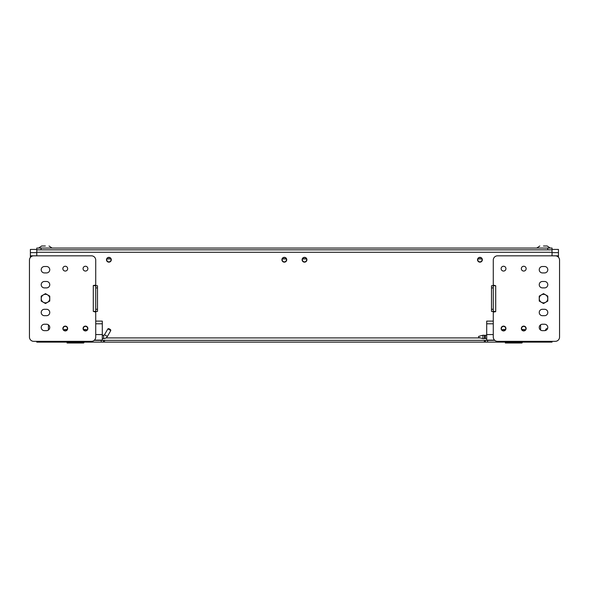 <?xml version="1.0" encoding="UTF-8"?>
<svg xmlns="http://www.w3.org/2000/svg" width="589" height="589" viewBox="0 0 589 589"><rect width="100%" height="100%" fill="white"/><g stroke="black" fill="none" stroke-linecap="round" stroke-linejoin="round"><path stroke-width="0.88" d="M106.918 258.917L110.865 258.917M282.345 258.917L286.283 258.917M302.54 258.917L306.486 258.917M477.966 258.917L481.905 258.917M284.318 262.149A2.4 2.4 0 0 1 281.91 259.742A2.4 2.4 0 0 1 284.318 257.341A2.4 2.4 0 0 1 286.718 259.742A2.4 2.4 0 0 1 284.318 262.149M304.513 262.149A2.4 2.4 0 0 1 302.113 259.742A2.4 2.4 0 0 1 304.513 257.341A2.4 2.4 0 0 1 306.921 259.742A2.4 2.4 0 0 1 304.513 262.149M479.932 262.149A2.4 2.4 0 0 1 477.532 259.742A2.4 2.4 0 0 1 479.932 257.341A2.4 2.4 0 0 1 482.339 259.742A2.4 2.4 0 0 1 479.932 262.149M108.891 262.149A2.4 2.4 0 0 1 106.491 259.742A2.4 2.4 0 0 1 108.891 257.341A2.4 2.4 0 0 1 111.299 259.742A2.4 2.4 0 0 1 108.891 262.149M547.763 249.839L36.79 249.839L36.79 248.057L552.033 248.057L552.033 249.839L547.763 249.839L547.763 248.057M552.033 249.839L552.033 255.825L558.453 255.817L558.453 249.419L552.033 249.419M36.79 249.839L36.79 255.825L30.378 255.817L30.378 249.419L36.79 249.419M552.033 341.34L552.033 342.128L541.733 342.128L541.733 341.34M526.684 341.34L526.684 342.128L541.733 342.128M526.684 342.128L500.429 342.128L500.429 341.34M494.812 340.354L485.373 340.354L485.373 342.128L500.429 342.128M485.373 340.354L103.45 340.354L103.45 342.128L485.373 342.128M88.402 341.34L88.402 342.128L103.45 342.128M101.227 342.128L101.227 340.354L103.45 340.354M101.227 340.354L94.188 340.354M88.402 342.128L62.147 342.128L62.147 341.34M47.098 341.34L47.098 342.128L62.147 342.128M47.098 342.128L36.79 342.128L36.79 341.34M494.009 285.753L493.273 285.069L495.71 285.753L493.273 285.753L493.273 287.896L491.498 287.896L491.498 285.753L493.273 285.753M493.273 287.896L493.273 311.412L494.009 311.412L493.273 312.096L493.273 337.07A4.278 4.278 0 0 0 497.55 341.34L555.272 341.34A4.278 4.278 0 0 0 559.55 337.07L559.55 260.102A4.278 4.278 0 0 0 555.272 255.825L497.55 255.825A4.278 4.278 0 0 0 493.273 260.102L493.273 285.069L492.772 285.753M492.772 311.412L493.273 312.096L495.71 311.669L494.009 311.412M493.273 311.412L491.498 311.412L491.498 287.896M501.136 268.65A2.4 2.4 0 0 1 503.536 266.25A2.4 2.4 0 0 1 505.944 268.65A2.4 2.4 0 0 1 503.536 271.058A2.4 2.4 0 0 1 501.136 268.65M521.339 268.65A2.4 2.4 0 0 1 523.739 266.25A2.4 2.4 0 0 1 526.139 268.65A2.4 2.4 0 0 1 523.739 271.058A2.4 2.4 0 0 1 521.339 268.65M521.339 328.515A2.4 2.4 0 0 1 523.739 326.115A2.4 2.4 0 0 1 526.139 328.515A2.4 2.4 0 0 1 523.739 330.922A2.4 2.4 0 0 1 521.339 328.515M501.136 328.515A2.4 2.4 0 0 1 503.536 326.115A2.4 2.4 0 0 1 505.944 328.515A2.4 2.4 0 0 1 503.536 330.922A2.4 2.4 0 0 1 501.136 328.515M543.514 330.65L544.582 330.65A3.21 3.21 0 0 0 547.792 327.447A3.21 3.21 0 0 0 544.582 324.237L542.447 324.237A3.21 3.21 0 0 0 539.237 327.447A3.21 3.21 0 0 0 542.447 330.65L543.514 330.65M543.514 315.689L544.582 315.689A3.21 3.21 0 0 0 547.792 312.479A3.21 3.21 0 0 0 544.582 309.277L542.447 309.277A3.21 3.21 0 0 0 539.237 312.479A3.21 3.21 0 0 0 542.447 315.689L543.514 315.689M543.514 287.896L544.582 287.896A3.21 3.21 0 0 0 547.792 284.686A3.21 3.21 0 0 0 544.582 281.483L542.447 281.483A3.21 3.21 0 0 0 539.237 284.686A3.21 3.21 0 0 0 542.447 287.896L543.514 287.896M543.514 272.928L544.582 272.928A3.21 3.21 0 0 0 547.792 269.725A3.21 3.21 0 0 0 544.582 266.515L542.447 266.515A3.21 3.21 0 0 0 539.237 269.725A3.21 3.21 0 0 0 542.447 272.928L543.514 272.928M94.991 311.412L95.727 312.096L93.29 311.412L95.727 311.412L95.727 309.277L97.502 309.277L97.502 311.412L95.727 311.412M95.727 309.277L95.727 285.753L94.991 285.753L95.727 285.069L95.727 260.102A4.278 4.278 0 0 0 91.45 255.825L33.728 255.825A4.278 4.278 0 0 0 29.45 260.102L29.45 337.07A4.278 4.278 0 0 0 33.728 341.34L91.45 341.34A4.278 4.278 0 0 0 95.727 337.07L95.727 312.096L96.228 311.412M96.228 285.753L95.727 285.069L93.29 285.503L94.991 285.753M95.727 285.753L97.502 285.753L97.502 309.277M87.864 328.515A2.4 2.4 0 0 1 85.464 330.922A2.4 2.4 0 0 1 83.056 328.515A2.4 2.4 0 0 1 85.464 326.115A2.4 2.4 0 0 1 87.864 328.515M67.661 328.515A2.4 2.4 0 0 1 65.261 330.922A2.4 2.4 0 0 1 62.861 328.515A2.4 2.4 0 0 1 65.261 326.115A2.4 2.4 0 0 1 67.661 328.515M67.661 268.65A2.4 2.4 0 0 1 65.261 271.058A2.4 2.4 0 0 1 62.861 268.65A2.4 2.4 0 0 1 65.261 266.25A2.4 2.4 0 0 1 67.661 268.65M87.864 268.65A2.4 2.4 0 0 1 85.464 271.058A2.4 2.4 0 0 1 83.056 268.65A2.4 2.4 0 0 1 85.464 266.25A2.4 2.4 0 0 1 87.864 268.65M45.486 266.515L44.418 266.515A3.21 3.21 0 0 0 41.208 269.725A3.21 3.21 0 0 0 44.418 272.928L46.553 272.928A3.21 3.21 0 0 0 49.763 269.725A3.21 3.21 0 0 0 46.553 266.515L45.486 266.515M45.486 281.483L44.418 281.483A3.21 3.21 0 0 0 41.208 284.686A3.21 3.21 0 0 0 44.418 287.896L46.553 287.896A3.21 3.21 0 0 0 49.763 284.686A3.21 3.21 0 0 0 46.553 281.483L45.486 281.483M45.486 309.277L44.418 309.277A3.21 3.21 0 0 0 41.208 312.479A3.21 3.21 0 0 0 44.418 315.689L46.553 315.689A3.21 3.21 0 0 0 49.763 312.479A3.21 3.21 0 0 0 46.553 309.277L45.486 309.277M45.486 324.237L44.418 324.237A3.21 3.21 0 0 0 41.208 327.447A3.21 3.21 0 0 0 44.418 330.65L46.553 330.65A3.21 3.21 0 0 0 49.763 327.447A3.21 3.21 0 0 0 46.553 324.237L45.486 324.237M552.033 252.622L558.453 252.622M558.453 257.238L558.453 255.817M543.485 246.003L547.181 246.003L543.485 246.003M30.378 252.622L36.79 252.622M30.378 257.437L30.378 255.817M45.346 246.003L41.642 246.003L45.346 246.003M505.104 342.128L506.798 342.393L505.347 342.997L505.347 341.973M505.347 342.953L506.253 341.973M521.029 341.973L506.798 341.973M505.347 342.997L521.935 342.997L520.477 341.973M521.935 342.953L521.096 342.231L521.935 341.973M522.193 342.746L522.193 342.128M66.829 342.128L68.523 342.393L67.065 342.997L67.065 341.973M67.065 342.953L67.971 341.973M82.747 341.973L68.523 341.973M67.065 342.997L83.653 342.997L82.202 341.973M83.653 342.953L82.821 342.231L83.653 341.973M83.91 342.746L83.91 342.128M479.932 257.607A2.135 2.135 0 0 0 478.084 260.809A2.135 2.135 0 0 0 481.787 260.809A2.135 2.135 0 0 0 479.932 257.607M284.318 257.607A2.135 2.135 0 0 0 282.462 260.809A2.135 2.135 0 0 0 286.166 260.809A2.135 2.135 0 0 0 284.318 257.607M304.513 257.607A2.135 2.135 0 0 0 302.665 260.809A2.135 2.135 0 0 0 306.368 260.809A2.135 2.135 0 0 0 304.513 257.607M108.891 257.607A2.135 2.135 0 0 0 107.043 260.809A2.135 2.135 0 0 0 110.747 260.809A2.135 2.135 0 0 0 108.891 257.607M503.536 326.38A2.135 2.135 0 0 0 501.688 329.582A2.135 2.135 0 0 0 505.391 329.582A2.135 2.135 0 0 0 503.536 326.38M523.739 326.38A2.135 2.135 0 0 0 521.883 329.582A2.135 2.135 0 0 0 525.587 329.582A2.135 2.135 0 0 0 523.739 326.38M493.273 334.567L486.698 334.567L486.698 323.795L493.273 323.795M540.577 324.841L540.577 330.054M493.273 321.108L486.698 321.108L486.698 323.795M494.561 340.125L486.698 340.125L486.698 334.567M65.261 326.38A2.135 2.135 0 0 0 63.413 329.582A2.135 2.135 0 0 0 67.117 329.582A2.135 2.135 0 0 0 65.261 326.38M85.464 326.38A2.135 2.135 0 0 0 83.609 329.582A2.135 2.135 0 0 0 87.312 329.582A2.135 2.135 0 0 0 85.464 326.38M95.727 323.795L102.302 323.795L102.302 334.567L95.727 334.567M48.423 330.054L48.423 324.841M102.302 323.795L102.302 321.108L95.727 321.108M94.439 340.125L102.302 340.125L102.302 334.567M521.832 329.494L524.468 329.494L524.468 330.525M505.443 329.494L502.815 329.494L502.815 330.525M547.085 328.61L546.18 328.853L547.122 329.406M486.698 335.251L485.373 335.251L485.373 338.609L486.698 338.609M485.373 335.59L484.43 335.59M485.373 338.27L484.43 338.27M482.899 335.251L484.43 335.251L484.43 338.609L482.899 338.609L482.899 335.251L478.643 336.393L478.643 337.468L482.899 338.609M545.171 330.598L546.18 328.853M83.557 329.494L86.185 329.494L86.185 330.525M67.168 329.494L64.532 329.494L64.532 330.525M110.555 329.619L108.81 328.61L107.897 328.853L110.798 330.532L110.555 329.619L108.81 328.61M102.302 338.609L103.635 338.609A4.344 4.344 0 0 0 107.397 336.437L110.798 330.532M102.302 335.251L103.635 335.251A0.994 0.994 0 0 0 104.489 334.758L107.897 328.853M543.514 303.519L547.792 301.053L547.792 296.112L543.514 293.646L539.237 296.112L539.237 301.053L543.514 303.519M543.514 302.842A4.256 4.256 0 0 0 547.777 298.586A4.256 4.256 0 0 0 543.514 294.323A4.256 4.256 0 0 0 539.259 298.586A4.256 4.256 0 0 0 543.514 302.842M45.486 303.519L49.763 301.053L49.763 296.112L45.486 293.646L41.208 296.112L41.208 301.053L45.486 303.519M45.486 302.842A4.256 4.256 0 0 0 49.741 298.586A4.256 4.256 0 0 0 45.486 294.323A4.256 4.256 0 0 0 41.223 298.586A4.256 4.256 0 0 0 45.486 302.842M41.068 249.839L41.068 248.057M552.033 252.276L36.79 252.276M549.898 341.34L549.898 342.128M542.756 341.34L542.756 342.128M539.509 342.128L539.509 341.34M528.907 342.128L528.907 341.34M525.653 341.34L525.653 342.128M501.453 341.34L501.453 342.128M498.206 342.128L498.206 341.34M487.596 342.128L487.596 340.354M484.349 340.354L484.349 342.128M104.481 340.354L104.481 342.128M90.625 342.128L90.625 341.34M87.378 341.34L87.378 342.128M63.178 341.34L63.178 342.128M59.923 342.128L59.923 341.34M49.321 342.128L49.321 341.34M46.075 341.34L46.075 342.128M38.933 341.34L38.933 342.128M105.983 337.917L480.315 337.917M493.273 309.277L491.498 309.277M495.71 285.753L495.71 311.412M95.727 287.896L97.502 287.896M93.29 311.412L93.29 285.753M506.798 342.393L520.477 342.393M68.523 342.393L82.202 342.393M103.635 335.251L103.635 338.609M104.489 334.758L107.397 336.437M550.207 248.057L547.181 246.003M536.763 248.057L539.789 246.003M52.068 248.057L49.042 246.003M38.624 248.057L41.642 246.003"/></g></svg>
